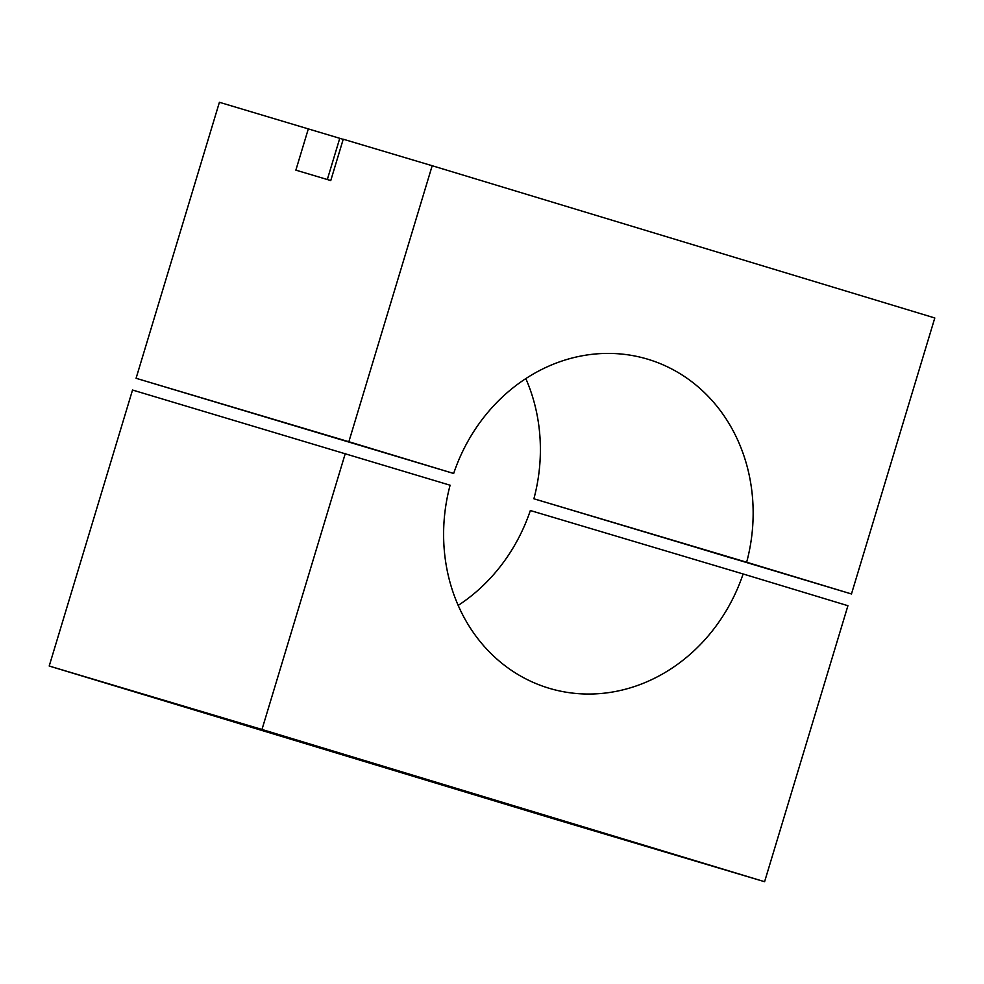 <?xml version="1.0" encoding="UTF-8"?>
<svg xmlns="http://www.w3.org/2000/svg" width="984" height="984" viewBox="0 0 984 984"><rect width="100%" height="100%" fill="white"/><g stroke="black" fill="none" stroke-linecap="round" stroke-linejoin="round"><path stroke-width="1.48" d="M696.5 547.534L732.932 558.543L696.5 547.534M291.055 424.731L254.61 413.711L291.055 424.731M327.315 179.518L339.763 138.314L343.195 139.359M308.349 128.806L295.864 170.146L330.759 180.552L343.244 139.211L432.185 165.73L348.853 441.73L136.075 378.286L219.407 102.287L339.763 138.314M432.185 165.73L934.8 317.967L851.467 593.967L533.894 498.777A171.757 153.172 -73.4 0 0 525.813 378.594M348.853 441.73L453.661 473.476A171.757 153.172 -73.4 0 1 647.46 359.123A171.757 153.172 -73.4 0 1 746.659 562.221L851.467 593.967M136.075 378.286L453.661 473.476M746.659 562.221L533.894 498.777M49.2 666.033L551.815 818.27L764.593 881.713L847.925 605.713L743.117 573.967A171.757 153.172 -73.4 0 1 549.306 688.32A171.757 153.172 -73.4 0 1 548.74 688.148A171.757 153.172 -73.4 0 1 450.106 485.223L132.532 390.033L49.2 666.033L261.978 729.476L345.298 453.476M743.117 573.967L530.339 510.524A171.757 153.172 -73.4 0 1 458.187 605.406M764.593 881.713L261.978 729.476"/></g></svg>
